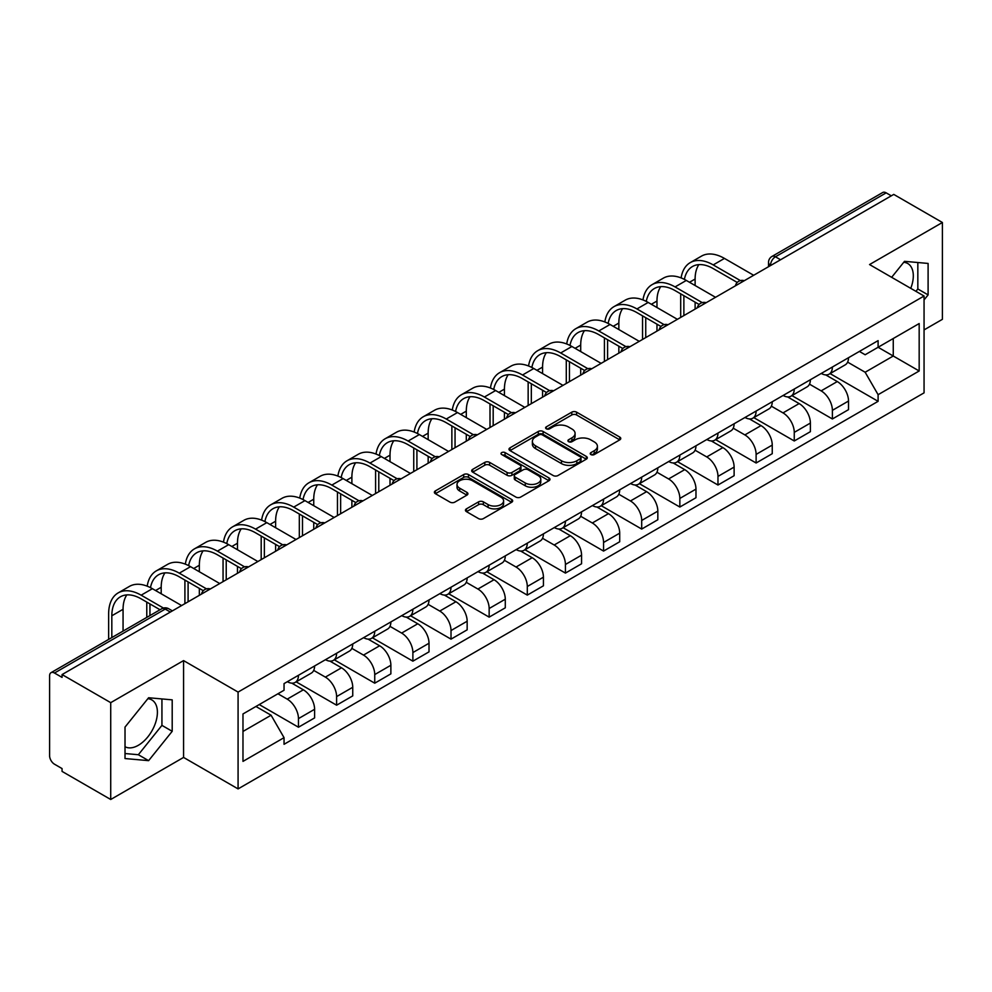 <?xml version="1.0" encoding="UTF-8"?>
<svg xmlns="http://www.w3.org/2000/svg" width="992" height="992" viewBox="0 0 992 992"><rect width="100%" height="100%" fill="white"/><g stroke="black" fill="none" stroke-linecap="round" stroke-linejoin="round"><path stroke-width="1.49" d="M590.922 454.572A2.381 1.376 0 0 0 594.282 454.572L619.777 439.853A3.398 1.959 0 0 0 620.769 438.464A3.398 1.959 0 0 0 619.777 437.088L576.588 412.151A3.398 1.959 0 0 0 571.789 412.151L546.294 426.87A2.381 1.376 0 0 0 545.6 427.837A2.381 1.376 0 0 0 546.294 428.804A2.381 1.376 0 0 0 549.655 428.804L552.953 426.895A10.862 6.274 0 0 1 568.304 426.895L571.9 428.978A10.862 6.274 0 0 1 575.087 433.417A10.862 6.274 0 0 1 571.9 437.844L568.602 439.754A2.381 1.376 0 0 0 567.908 440.721A2.381 1.376 0 0 0 568.602 441.688A2.381 1.376 0 0 0 571.962 441.688L575.261 439.791A10.862 6.274 0 0 1 590.624 439.791L594.22 441.862A10.862 6.274 0 0 1 597.407 446.301A10.862 6.274 0 0 1 594.22 450.728L590.922 452.637A2.381 1.376 0 0 0 590.228 453.604A2.381 1.376 0 0 0 590.922 454.572L590.922 452.637M903.737 262.285A26.97 15.574 -60 0 1 907.717 263.5A26.97 15.574 -60 0 1 910.755 288.337M147.845 698.69A26.97 15.574 -60 0 1 151.826 699.918A26.97 15.574 -60 0 1 155.955 721.519A26.97 15.574 -60 0 1 138.347 745.29A26.97 15.574 -60 0 1 125.017 746.716M466.438 508.846A3.398 1.959 0 0 0 465.446 510.235A3.398 1.959 0 0 0 466.438 511.624L478.566 518.618A3.398 1.959 0 0 0 483.364 518.618L511.674 502.262A3.398 1.959 0 0 0 512.666 500.886A3.398 1.959 0 0 0 511.674 499.497L468.484 474.56A3.398 1.959 0 0 0 463.686 474.56L435.364 490.904A3.398 1.959 0 0 0 434.372 492.292A3.398 1.959 0 0 0 435.364 493.681L450.008 502.126A3.398 1.959 0 0 0 454.807 502.126L466.922 495.132A3.398 1.959 0 0 0 467.914 493.743A3.398 1.959 0 0 0 466.922 492.367L459.668 488.176A9.077 5.245 0 0 1 457.002 484.468A9.077 5.245 0 0 1 462.607 479.62A9.077 5.245 0 0 1 472.502 480.76L500.935 497.178A9.077 5.245 0 0 1 503.601 500.886A9.077 5.245 0 0 1 497.996 505.722A9.077 5.245 0 0 1 488.101 504.593L483.364 501.853A3.398 1.959 0 0 0 478.566 501.853L466.438 508.846L466.438 511.624M238.08 692.081L183.57 660.598L110.72 702.658L62.062 674.572L893.755 194.407L942.4 222.493L869.55 264.554L924.06 296.025L238.08 692.081L238.08 788.9L924.06 392.857L924.06 296.025M553.189 475.528A3.398 1.959 0 0 0 557.988 475.528L586.309 459.184A3.398 1.959 0 0 0 587.301 457.796A3.398 1.959 0 0 0 586.309 456.407L543.108 431.47A3.398 1.959 0 0 0 538.309 431.47L510 447.826A3.398 1.959 0 0 0 508.995 449.202A3.398 1.959 0 0 0 510 450.591L553.189 475.528M502.671 455.092A2.381 1.376 0 0 1 505.077 455.427L505.077 452.6L548.985 477.958A3.398 1.959 0 0 1 549.977 479.334A3.398 1.959 0 0 1 548.985 480.723L520.676 497.066A3.398 1.959 0 0 1 515.877 497.066L472.676 472.13L472.676 469.365A3.398 1.959 0 0 0 471.684 470.754A3.398 1.959 0 0 0 472.676 472.13M472.676 469.365L484.803 462.371A3.398 1.959 0 0 1 489.602 462.371L507.11 472.477A3.398 1.959 0 0 0 511.909 472.477L519.957 467.84A3.398 1.959 0 0 0 520.949 466.451A3.398 1.959 0 0 0 519.957 465.074L501.716 454.534A2.381 1.376 0 0 1 501.022 453.567A2.381 1.376 0 0 1 502.485 452.302A2.381 1.376 0 0 1 505.077 452.6M110.72 702.658L110.72 799.49L62.062 771.404L62.062 768.577L54.486 764.2A6.919 3.993 -120 0 1 49.6 755.73L49.6 675.85A6.919 3.993 -120 0 1 51.026 672.675L161.77 608.741A6.919 3.993 60 0 1 165.23 609.088L54.486 673.022A6.919 3.993 -120 0 0 51.026 672.675M924.06 329.902L942.4 319.325L942.4 222.493M110.72 799.49L183.57 757.429L238.08 788.9M62.062 674.572L62.062 677.4L54.486 673.022M780.568 259.755L775.434 256.792A6.919 3.993 60 0 0 771.974 256.444L882.719 192.51A6.919 3.993 60 0 1 886.166 192.857L775.434 256.792A6.919 3.993 120 0 0 770.536 265.261L770.536 265.546M891.312 195.821L886.166 192.857M832.387 367.028A15.909 9.176 60 0 1 829.101 374.17L845.234 364.845A15.909 9.176 -120 0 0 848.52 357.715M809.484 384.152L821.14 390.873A15.909 9.176 60 0 1 832.387 410.353L848.52 401.041A15.909 9.176 -120 0 0 837.273 381.56L825.728 374.902M848.52 401.041L848.52 409.646L832.387 418.971L791.938 395.61M829.101 374.17A15.909 9.176 60 0 1 821.264 373.451M832.387 410.353L832.387 418.971M794.257 389.05A15.909 9.176 60 0 1 790.959 396.18L807.091 386.868A15.909 9.176 -120 0 0 810.39 379.725M753.808 417.632L794.257 440.981L810.39 431.669L810.39 423.063A15.909 9.176 -120 0 0 799.143 403.583L787.598 396.912M790.959 396.18A15.909 9.176 60 0 1 783.134 395.461M771.354 406.174L783.01 412.895A15.909 9.176 60 0 1 794.257 432.376L794.257 440.981M756.115 411.06A15.909 9.176 60 0 1 752.816 418.202L768.961 408.89A15.909 9.176 -120 0 0 772.247 401.748M715.666 439.654L756.115 463.004L772.247 453.691L772.247 445.073A15.909 9.176 -120 0 0 761 425.605L749.456 418.934M752.816 418.202A15.909 9.176 60 0 1 744.992 417.483M733.212 428.184L744.868 434.918A15.909 9.176 60 0 1 756.115 454.398L756.115 463.004M717.972 433.082A15.909 9.176 60 0 1 714.686 440.225L730.819 430.9A15.909 9.176 -120 0 0 734.117 423.77M677.536 461.664L717.972 485.026L734.117 475.701L734.117 467.096A15.909 9.176 -120 0 0 722.87 447.615L711.314 440.956M714.686 440.225A15.909 9.176 60 0 1 706.85 439.506M695.082 450.207L706.738 456.928A15.909 9.176 60 0 1 717.972 476.408L717.972 485.026M679.842 455.105A15.909 9.176 60 0 1 676.544 462.235L692.676 452.922A15.909 9.176 -120 0 0 695.975 445.78M639.394 483.687L679.842 507.036L695.975 497.724L695.975 489.118A15.909 9.176 -120 0 0 684.728 469.638L673.184 462.966M676.544 462.235A15.909 9.176 60 0 1 668.72 461.516M656.94 472.229L668.596 478.95A15.909 9.176 60 0 1 679.842 498.43L679.842 507.036M641.7 477.115A15.909 9.176 60 0 1 638.414 484.257L654.546 474.945A15.909 9.176 -120 0 0 657.832 467.802M601.251 505.709L641.7 529.058L657.832 519.746L657.832 511.128A15.909 9.176 -120 0 0 646.598 491.66L635.041 484.989M638.414 484.257A15.909 9.176 60 0 1 630.577 483.538M618.81 494.239L630.453 500.972A15.909 9.176 60 0 1 641.7 520.453L641.7 529.058M603.57 499.137A15.909 9.176 60 0 1 600.272 506.28L616.404 496.955A15.909 9.176 -120 0 0 619.702 489.825M563.121 527.719L603.57 551.081L619.702 541.756L619.702 533.15A15.909 9.176 -120 0 0 608.456 513.67L596.911 507.011M600.272 506.28A15.909 9.176 60 0 1 592.447 505.56M580.667 516.262L592.323 522.982A15.909 9.176 60 0 1 603.57 542.463L603.57 551.081M565.428 521.16A15.909 9.176 60 0 1 562.129 528.29L578.274 518.977A15.909 9.176 -120 0 0 581.56 511.835M524.979 549.742L565.428 573.091L581.56 563.778L581.56 555.173A15.909 9.176 -120 0 0 570.313 535.692L558.769 529.021M562.129 528.29A15.909 9.176 60 0 1 554.305 527.57M542.525 538.284L554.181 545.005A15.909 9.176 60 0 1 565.428 564.485L565.428 573.091M527.285 543.17A15.909 9.176 60 0 1 523.999 550.312L540.132 541A15.909 9.176 -120 0 0 543.43 533.857M486.849 571.764L527.298 595.113L543.43 585.801L543.43 577.183A15.909 9.176 -120 0 0 532.183 557.715L520.626 551.044M523.999 550.312A15.909 9.176 60 0 1 516.175 549.593M504.395 560.294L516.051 567.027A15.909 9.176 60 0 1 527.298 586.508L527.298 595.113M489.155 565.192A15.909 9.176 60 0 1 485.857 572.334L502.002 563.01A15.909 9.176 -120 0 0 505.288 555.88M448.706 593.774L489.155 617.136L505.288 607.811L505.288 599.205A15.909 9.176 -120 0 0 494.041 579.725L482.496 573.066M485.857 572.334A15.909 9.176 60 0 1 478.032 571.615M466.252 582.316L477.908 589.037A15.909 9.176 60 0 1 489.155 608.518L489.155 617.136M451.013 587.214A15.909 9.176 60 0 1 447.727 594.344L463.859 585.032A15.909 9.176 -120 0 0 467.158 577.89M410.576 615.796L451.013 639.146L467.158 629.833L467.158 621.228A15.909 9.176 -120 0 0 455.911 601.747L444.354 595.076M447.727 594.344A15.909 9.176 60 0 1 439.89 593.625M428.122 604.339L439.766 611.06A15.909 9.176 60 0 1 451.013 630.54L451.013 639.146M412.883 609.224A15.909 9.176 60 0 1 409.584 616.367L425.717 607.054A15.909 9.176 -120 0 0 429.015 599.912M372.434 637.819L412.883 661.168L429.015 651.856L429.015 643.238A15.909 9.176 -120 0 0 417.768 623.77L406.224 617.098M409.584 616.367A15.909 9.176 60 0 1 401.76 615.648M389.98 626.349L401.636 633.082A15.909 9.176 60 0 1 412.883 652.562L412.883 661.168M374.74 631.247A15.909 9.176 60 0 1 371.454 638.389L387.587 629.064A15.909 9.176 -120 0 0 390.873 621.934M334.292 659.829L374.74 683.19L390.873 673.866L390.873 665.26A15.909 9.176 -120 0 0 379.638 645.78L368.082 639.121M371.454 638.389A15.909 9.176 60 0 1 363.618 637.67M351.85 648.371L363.494 655.092A15.909 9.176 60 0 1 374.74 674.572L374.74 683.19M336.61 653.269A15.909 9.176 60 0 1 333.312 660.399L349.444 651.087A15.909 9.176 -120 0 0 352.743 643.944M296.162 681.851L336.61 705.2L352.743 695.888L352.743 687.282A15.909 9.176 -120 0 0 341.496 667.802L329.952 661.131M333.312 660.399A15.909 9.176 60 0 1 325.488 659.68M313.708 670.394L325.364 677.114A15.909 9.176 60 0 1 336.61 696.595L336.61 705.2M298.468 675.279A15.909 9.176 60 0 1 295.17 682.422L311.314 673.109A15.909 9.176 -120 0 0 314.6 665.967M259.234 704.568L298.468 727.223L314.6 717.91L314.6 709.292A15.909 9.176 -120 0 0 303.354 689.824L291.809 683.153M295.17 682.422A15.909 9.176 60 0 1 287.345 681.702M277.934 693.768L287.221 699.137A15.909 9.176 60 0 1 298.468 718.617L298.468 727.223M859.407 351.428L865.148 354.752L919.175 323.553L893.259 338.52L893.259 356.016L865.148 372.248L847.627 362.13M242.978 731.451L271.089 715.22L284.047 737.664L242.978 761.385L242.978 713.955L284.047 690.246L284.047 683.612L878.106 340.628L878.106 347.262L919.175 370.983L878.106 394.692L865.148 372.248M919.175 323.553L919.175 370.983M284.047 737.664L284.047 744.298L878.106 401.326L878.106 394.692M924.06 299.906L928.103 294.897L928.103 263.438L904.506 261.33L891.659 277.314M183.57 660.598L183.57 757.429M125.017 758.545L148.614 760.653L172.199 731.302L172.199 699.856L148.614 697.748L125.017 727.086L125.017 758.545M271.089 715.22L255.936 706.478M830.081 373.6L878.106 401.326M915.926 291.338L917.836 288.97L917.836 262.52M917.836 288.97L928.103 294.897M125.017 753.536L138.347 754.726L161.932 725.375L161.932 698.938M138.347 754.726L148.614 760.653M161.932 725.375L172.199 731.302M591.877 454.906L594.22 453.555A10.862 6.274 0 0 0 597.407 449.116L597.407 446.301M575.087 433.417L575.087 436.232A10.862 6.274 0 0 1 571.9 440.671L569.557 442.023M619.727 439.878L576.588 414.966A3.398 1.959 0 0 0 571.789 414.966L547.237 429.139M586.26 459.209L543.108 434.298A3.398 1.959 0 0 0 538.309 434.298L510.037 450.616L510 447.826M580.308 458.763A2.381 1.376 0 0 0 581.002 457.796A2.381 1.376 0 0 0 580.308 456.828L542.388 434.93A2.381 1.376 0 0 0 539.028 434.93L535.556 436.951A10.862 6.274 0 0 0 532.369 441.378A10.862 6.274 0 0 0 535.556 445.817L561.472 460.772A10.862 6.274 0 0 0 576.823 460.772L580.308 458.763L580.308 461.59A2.381 1.376 0 0 0 581.002 460.623L581.002 457.796M532.369 441.378L532.369 444.205A10.862 6.274 0 0 0 535.556 448.632L535.556 445.817M580.308 461.59L576.823 463.599A10.862 6.274 0 0 1 561.472 463.599L535.556 448.632M472.725 472.155L484.803 465.186L484.803 462.371M520.949 466.451L520.949 469.278A3.398 1.959 0 0 1 519.957 470.667L511.909 475.304A3.398 1.959 0 0 1 507.11 475.304L489.602 465.186A3.398 1.959 0 0 0 484.803 465.186M505.077 455.427L548.948 480.748M525.289 482.98A9.077 5.245 0 0 0 535.184 484.108A9.077 5.245 0 0 0 540.789 479.272A9.077 5.245 0 0 0 538.135 475.565L528.116 469.774A3.398 1.959 0 0 0 523.317 469.774L515.27 474.424A3.398 1.959 0 0 0 514.278 475.8A3.398 1.959 0 0 0 515.27 477.189L525.289 482.98L525.289 485.795A9.077 5.245 0 0 0 535.184 486.936A9.077 5.245 0 0 0 540.789 482.087L540.789 479.272M514.278 475.8L514.278 478.628A3.398 1.959 0 0 0 515.27 480.016L515.27 477.189M525.289 485.795L515.27 480.016M503.601 500.886L503.601 503.7A9.077 5.245 0 0 1 497.996 508.549A9.077 5.245 0 0 1 488.101 507.408L483.364 504.68A3.398 1.959 0 0 0 478.566 504.68L466.488 511.649M457.002 484.468L457.002 487.283A9.077 5.245 0 0 0 459.668 490.99L459.668 488.176M466.872 495.157L459.668 490.99M511.624 502.299L468.484 477.388A3.398 1.959 0 0 0 463.686 477.388L435.414 493.706M684.406 279.397A41.49 23.957 60 0 1 692.466 266.526A41.49 23.957 60 0 1 713.211 268.584L737.23 282.447M753.672 275.28L724.458 258.416A45.979 26.548 -120 0 0 701.468 256.134L690.221 262.632A45.979 26.548 -120 0 0 681.12 277.909M740.392 280.6L713.211 264.914A45.979 26.548 -120 0 0 690.221 262.632M680.698 293.843L680.698 317.415M683.872 315.58L683.872 295.678M695.119 309.082L695.119 302.176M695.119 285.51L695.119 279.025A41.49 23.957 60 0 1 698.864 264.616M646.276 301.419A41.49 23.957 60 0 1 654.336 288.536A41.49 23.957 60 0 1 675.068 290.594L699.1 304.47M715.53 297.302L686.315 280.438A45.979 26.548 -120 0 0 663.326 278.157L652.079 284.654A45.979 26.548 -120 0 0 642.977 299.931M702.249 302.622L675.068 286.924A45.979 26.548 -120 0 0 652.079 284.654M642.556 315.865L642.556 339.438M645.742 337.602L645.742 317.7M656.977 331.105L656.977 324.186M656.977 307.532L656.977 301.047A41.49 23.957 60 0 1 660.734 286.638M608.133 323.429A41.49 23.957 60 0 1 616.193 310.558A41.49 23.957 60 0 1 636.938 312.616L660.957 326.48M677.4 319.325L648.185 302.448A45.979 26.548 -120 0 0 625.196 300.179L613.949 306.664A45.979 26.548 -120 0 0 604.847 321.954M664.119 324.632L636.938 308.946A45.979 26.548 -120 0 0 613.949 306.664M604.426 337.875L604.426 361.448M607.6 359.612L607.6 339.71M618.847 353.127L618.847 346.208M618.847 329.555L618.847 323.057A41.49 23.957 60 0 1 622.592 308.661M569.991 345.452A41.49 23.957 60 0 1 578.051 332.58A41.49 23.957 60 0 1 598.796 334.639L622.827 348.502M639.257 341.335L610.043 324.471A45.979 26.548 -120 0 0 587.053 322.189L575.806 328.687A45.979 26.548 -120 0 0 566.705 343.964M625.977 346.654L598.796 330.968A45.979 26.548 -120 0 0 575.806 328.687M566.283 359.898L566.283 383.47M569.458 381.635L569.458 361.733M580.704 375.137L580.704 368.23M580.704 351.565L580.704 345.08A41.49 23.957 60 0 1 584.449 330.671M531.861 367.474A41.49 23.957 60 0 1 539.921 354.59A41.49 23.957 60 0 1 560.666 356.649L584.685 370.524M601.127 363.357L571.913 346.493A45.979 26.548 -120 0 0 548.911 344.212L537.676 350.709A45.979 26.548 -120 0 0 528.562 365.986M587.847 368.677L560.666 352.978A45.979 26.548 -120 0 0 537.676 350.709M528.153 381.92L528.153 405.492M531.328 403.657L531.328 383.755M542.574 397.16L542.574 390.24M542.574 373.587L542.574 367.102A41.49 23.957 60 0 1 546.319 352.693M493.718 389.484A41.49 23.957 60 0 1 501.778 376.613A41.49 23.957 60 0 1 522.524 378.671L546.542 392.534M562.985 385.38L533.77 368.503A45.979 26.548 -120 0 0 510.781 366.234L499.534 372.719A45.979 26.548 -120 0 0 490.432 388.008M549.704 390.687L522.524 375.001A45.979 26.548 -120 0 0 499.534 372.719M490.011 403.93L490.011 427.502M493.185 425.667L493.185 405.765M504.432 419.182L504.432 412.263M504.432 395.61L504.432 389.112A41.49 23.957 60 0 1 508.177 374.716M455.588 411.506A41.49 23.957 60 0 1 463.648 398.635A41.49 23.957 60 0 1 484.394 400.694L508.412 414.557M524.842 407.39L495.628 390.526A45.979 26.548 -120 0 0 472.638 388.244L461.392 394.742A45.979 26.548 -120 0 0 452.29 410.018M511.562 412.709L484.394 397.023A45.979 26.548 -120 0 0 461.392 394.742M451.868 425.952L451.868 449.525M455.055 447.69L455.055 427.788M466.302 441.192L466.302 434.285M466.302 417.62L466.302 411.134A41.49 23.957 60 0 1 470.047 396.726M417.446 433.529A41.49 23.957 60 0 1 425.506 420.645A41.49 23.957 60 0 1 446.251 422.704L470.27 436.579M486.712 429.412L457.498 412.548A45.979 26.548 -120 0 0 434.508 410.266L423.262 416.764A45.979 26.548 -120 0 0 414.16 432.041M473.432 434.732L446.251 419.033A45.979 26.548 -120 0 0 423.262 416.764M413.738 447.975L413.738 471.547M416.913 469.712L416.913 449.81M428.16 463.214L428.16 456.295M428.16 439.642L428.16 433.157A41.49 23.957 60 0 1 431.904 418.748M379.316 455.539A41.49 23.957 60 0 1 387.364 442.668A41.49 23.957 60 0 1 408.109 444.726L432.14 458.589M448.57 451.434L419.356 434.558A45.979 26.548 -120 0 0 396.366 432.289L385.119 438.774A45.979 26.548 -120 0 0 376.018 454.063M435.29 456.742L408.109 441.056A45.979 26.548 -120 0 0 385.119 438.774M375.596 469.985L375.596 493.557M378.783 491.722L378.783 471.82M390.017 485.237L390.017 478.318M390.017 461.664L390.017 455.167A41.49 23.957 60 0 1 393.774 440.77M341.174 477.561A41.49 23.957 60 0 1 349.234 464.69A41.49 23.957 60 0 1 369.979 466.748L393.998 480.612M410.44 473.444L381.226 456.58A45.979 26.548 -120 0 0 358.236 454.299L346.989 460.796A45.979 26.548 -120 0 0 337.875 476.073M397.16 478.764L369.979 463.078A45.979 26.548 -120 0 0 346.989 460.796M337.466 492.007L337.466 515.58M340.64 513.744L340.64 493.842M351.887 507.247L351.887 500.34M351.887 483.674L351.887 477.189A41.49 23.957 60 0 1 355.632 462.78M303.031 499.584A41.49 23.957 60 0 1 311.091 486.7A41.49 23.957 60 0 1 331.836 488.758L355.868 502.634M372.298 495.467L343.083 478.603A45.979 26.548 -120 0 0 320.094 476.321L308.847 482.819A45.979 26.548 -120 0 0 299.745 498.096M359.017 500.786L331.836 485.088A45.979 26.548 -120 0 0 308.847 482.819M299.324 514.03L299.324 537.602M302.498 535.767L302.498 515.865M313.745 529.269L313.745 522.35M313.745 505.697L313.745 499.212A41.49 23.957 60 0 1 317.49 484.803M264.901 521.594A41.49 23.957 60 0 1 272.961 508.722A41.49 23.957 60 0 1 293.706 510.781L317.725 524.644M334.168 517.489L304.953 500.613A45.979 26.548 -120 0 0 281.951 498.344L270.717 504.829A45.979 26.548 -120 0 0 261.603 520.118M320.887 522.796L293.706 507.11A45.979 26.548 -120 0 0 270.717 504.829M261.194 536.04L261.194 559.612M264.368 557.777L264.368 537.875M275.615 551.292L275.615 544.372M275.615 527.719L275.615 521.222A41.49 23.957 60 0 1 279.36 506.825M226.759 543.616A41.49 23.957 60 0 1 234.819 530.745A41.49 23.957 60 0 1 255.564 532.803L279.583 546.666M296.025 539.499L266.811 522.635A45.979 26.548 -120 0 0 243.821 520.354L232.574 526.851A45.979 26.548 -120 0 0 223.473 542.128M282.745 544.819L255.564 529.133A45.979 26.548 -120 0 0 232.574 526.851M223.051 558.062L223.051 581.634M226.226 579.799L226.226 559.897M237.472 573.302L237.472 566.395M237.472 549.729L237.472 543.244A41.49 23.957 60 0 1 241.217 528.835M188.629 565.638A41.49 23.957 60 0 1 196.689 552.755A41.49 23.957 60 0 1 217.434 554.813L241.453 568.689M257.883 561.522L228.668 544.658A45.979 26.548 -120 0 0 205.679 542.376L194.432 548.874A45.979 26.548 -120 0 0 185.33 564.15M244.602 566.841L217.434 551.143A45.979 26.548 -120 0 0 194.432 548.874M184.909 580.084L184.909 603.657M188.096 601.822L188.096 581.92M199.342 595.324L199.342 588.405M199.342 571.752L199.342 565.266A41.49 23.957 60 0 1 203.087 550.858M150.486 587.648A41.49 23.957 60 0 1 158.546 574.777A41.49 23.957 60 0 1 179.292 576.836L203.31 590.699M219.753 583.544L190.538 566.668A45.979 26.548 -120 0 0 167.549 564.398L156.302 570.884A45.979 26.548 -120 0 0 147.2 586.173M206.472 588.851L179.292 573.165A45.979 26.548 -120 0 0 156.302 570.884M146.779 602.094L146.779 617.408M149.953 615.573L149.953 603.93M161.2 593.774L161.2 587.276A41.49 23.957 60 0 1 164.945 572.88M111.823 637.583L111.823 615.784A41.49 23.957 60 0 1 120.404 596.8A41.49 23.957 60 0 1 141.149 598.858L160.034 609.745M181.61 605.554L152.396 588.69A45.979 26.548 -120 0 0 129.406 586.408L118.16 592.906A45.979 26.548 -120 0 0 108.636 613.949L108.636 639.418M163.444 608.046L141.149 595.188A45.979 26.548 -120 0 0 118.16 592.906M123.058 631.098L123.058 609.299A41.49 23.957 60 0 1 126.815 594.902M770.784 265.397L770.536 265.261A6.919 3.993 0 0 1 768.515 262.434L768.515 266.712M336.61 696.595L352.743 687.282M374.74 674.572L390.873 665.26M412.883 652.562L429.015 643.238M451.013 630.54L467.158 621.228M489.155 608.518L505.288 599.205M527.298 586.508L543.43 577.183M565.428 564.485L581.56 555.173M603.57 542.463L619.702 533.15M641.7 520.453L657.832 511.128M679.842 498.43L695.975 489.118M717.972 476.408L734.117 467.096M756.115 454.398L772.247 445.073M794.257 432.376L810.39 423.063M298.468 718.617L314.6 709.292M287.221 699.137L303.354 689.824M325.364 677.114L341.496 667.802M363.494 655.092L379.638 645.78M401.636 633.082L417.768 623.77M439.766 611.06L455.911 601.747M477.908 589.037L494.041 579.725M516.051 567.027L532.183 557.715M554.181 545.005L570.313 535.692M592.323 522.982L608.456 513.67M630.453 500.972L646.598 491.66M668.596 478.95L684.728 469.638M706.738 456.928L722.87 447.615M744.868 434.918L761 425.605M783.01 412.895L799.143 403.583M821.14 390.873L837.273 381.56M743.702 281.034A6.919 3.993 120 0 0 740.652 282.794M705.572 303.056A6.919 3.993 120 0 0 702.522 304.817M667.43 325.066A6.919 3.993 120 0 0 664.38 326.839M629.3 347.088A6.919 3.993 120 0 0 626.237 348.849M591.158 369.111A6.919 3.993 120 0 0 588.107 370.872M553.015 391.121A6.919 3.993 120 0 0 549.965 392.894M514.885 413.143A6.919 3.993 120 0 0 511.835 414.904M476.743 435.166A6.919 3.993 120 0 0 473.692 436.926M438.613 457.176A6.919 3.993 120 0 0 435.562 458.949M400.47 479.198A6.919 3.993 120 0 0 397.42 480.959M362.34 501.22A6.919 3.993 120 0 0 359.278 502.981M324.198 523.23A6.919 3.993 120 0 0 321.148 525.004M286.056 545.253A6.919 3.993 120 0 0 283.005 547.014M247.926 567.275A6.919 3.993 120 0 0 244.875 569.036M209.783 589.285A6.919 3.993 120 0 0 206.733 591.058M170.364 612.052L165.23 609.088A6.919 3.993 120 0 1 168.69 608.741A6.919 6.919 0 0 0 161.77 608.741M594.22 453.555L594.22 450.728M568.602 441.688L568.602 439.754M571.9 440.671L571.9 437.844M546.294 428.804L546.294 426.87M571.789 414.966L571.789 412.151M576.588 414.966L576.588 412.151M619.777 439.853L619.777 437.088M538.309 434.298L538.309 431.47M543.108 434.298L543.108 431.47M586.309 459.184L586.309 456.407M561.472 463.599L561.472 460.772M576.823 463.599L576.823 460.772M489.602 465.186L489.602 462.371M507.11 475.304L507.11 472.477M511.909 475.304L511.909 472.477M519.957 470.667L519.957 467.84M548.985 480.723L548.985 477.958M478.566 504.68L478.566 501.853M483.364 504.68L483.364 501.853M488.101 507.408L488.101 504.593M466.922 495.132L466.922 492.367M435.364 493.681L435.364 490.904M463.686 477.388L463.686 474.56M468.484 477.388L468.484 474.56M511.674 502.262L511.674 499.497M713.211 264.914L724.458 258.416M689.502 282.274L695.119 279.025M675.068 286.924L686.315 280.438M651.36 304.284L656.977 301.047M636.938 308.946L648.185 302.448M613.217 326.306L618.847 323.057M598.796 330.968L610.043 324.471M575.087 348.328L580.704 345.08M560.666 352.978L571.913 346.493M536.945 370.338L542.574 367.102M522.524 375.001L533.77 368.503M498.815 392.361L504.432 389.112M484.394 397.023L495.628 390.526M460.672 414.383L466.302 411.134M446.251 419.033L457.498 412.548M422.542 436.393L428.16 433.157M408.109 441.056L419.356 434.558M384.4 458.416L390.017 455.167M369.979 463.078L381.226 456.58M346.258 480.438L351.887 477.189M331.836 485.088L343.083 478.603M308.128 502.448L313.745 499.212M293.706 507.11L304.953 500.613M269.985 524.47L275.615 521.222M255.564 529.133L266.811 522.635M231.855 546.493L237.472 543.244M217.434 551.143L228.668 544.658M193.713 568.503L199.342 565.266M179.292 573.165L190.538 566.668M155.583 590.525L161.2 587.276M141.149 595.188L152.396 588.69M111.823 615.784L123.058 609.299M744.298 280.699A6.919 6.919 0 0 0 735.419 285.82M706.155 302.709A6.919 6.919 0 0 0 697.289 307.83M668.025 324.731A6.919 6.919 0 0 0 659.147 329.852M629.883 346.754A6.919 6.919 0 0 0 621.004 351.875M591.74 368.764A6.919 6.919 0 0 0 582.874 373.885M553.61 390.786A6.919 6.919 0 0 0 544.732 395.907M515.468 412.808A6.919 6.919 0 0 0 506.602 417.93M477.338 434.818A6.919 6.919 0 0 0 468.46 439.94M439.196 456.841A6.919 6.919 0 0 0 430.33 461.962M401.053 478.863A6.919 6.919 0 0 0 392.187 483.984M362.923 500.873A6.919 6.919 0 0 0 354.045 505.994M324.781 522.896A6.919 6.919 0 0 0 315.915 528.017M286.651 544.918A6.919 6.919 0 0 0 277.772 550.039M248.508 566.928A6.919 6.919 0 0 0 239.642 572.049M210.378 588.95A6.919 6.919 0 0 0 201.5 594.072M172.397 610.874L168.69 608.741M771.974 256.444A6.919 6.919 0 0 0 768.515 262.434"/></g></svg>
